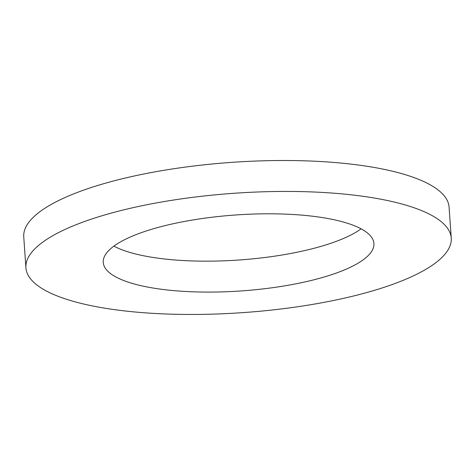 <?xml version="1.0" encoding="UTF-8"?>
<svg xmlns="http://www.w3.org/2000/svg" width="475" height="475" viewBox="0 0 475 475"><rect width="100%" height="100%" fill="white"/><g stroke="black" fill="none" stroke-linecap="round" stroke-linejoin="round"><path stroke-width="0.71" d="M421.242 210.455A213.186 59.832 176 0 0 180.043 199.061A213.186 59.832 176 0 0 25.911 267.817A213.186 59.832 176 0 0 242.755 312.633A213.186 59.832 176 0 0 451.25 238.076A213.186 59.832 176 0 0 421.242 210.455M354.819 225.904A135.666 38.077 176 0 0 201.329 218.654A135.666 38.077 176 0 0 103.247 262.408A135.666 38.077 176 0 0 241.235 290.932A135.666 38.077 176 0 0 373.914 243.485A135.666 38.077 176 0 0 354.819 225.904M451.25 238.076L449.089 207.148A213.186 59.832 176 0 0 419.081 179.526A213.186 59.832 176 0 0 177.882 168.132A213.186 59.832 176 0 0 23.75 236.888L25.911 267.817M113.887 246.127A135.666 38.077 176 0 0 239.073 260.003A135.666 38.077 176 0 0 361.113 228.837"/></g></svg>
